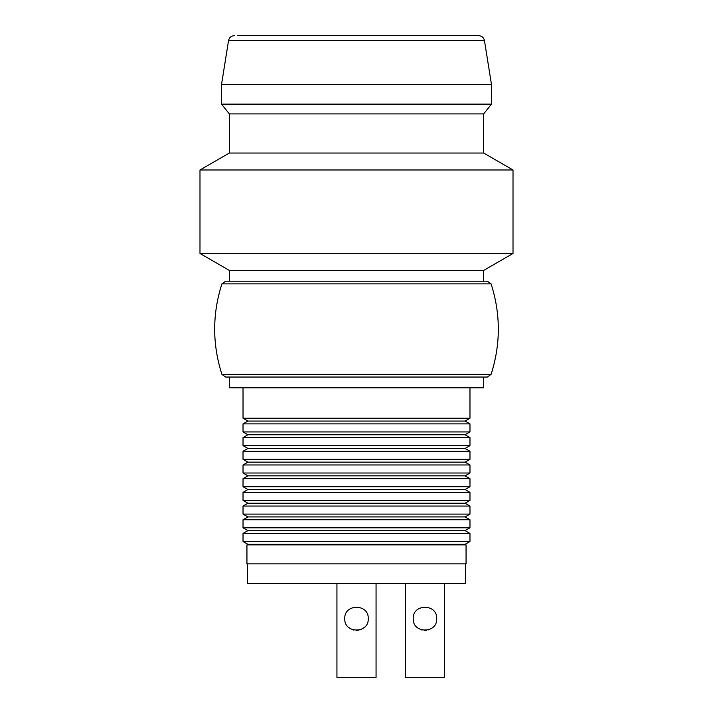 <?xml version="1.0" encoding="UTF-8"?>
<svg xmlns="http://www.w3.org/2000/svg" width="713" height="713" viewBox="0 0 713 713"><rect width="100%" height="100%" fill="white"/><g stroke="black" fill="none" stroke-linecap="round" stroke-linejoin="round"><path stroke-width="1.07" d="M483.664 281.18L483.664 270.414L229.336 270.414L229.336 281.18L487.371 281.18L225.629 281.18L221.912 283.872C212.26 314.032 212.26 344.192 221.912 374.352L491.088 374.352C500.74 344.192 500.74 314.032 491.088 283.872L221.912 283.872M237.786 35.65L478.664 35.65C481.828 35.908 483.762 37.557 484.457 40.588L228.543 40.588L221.511 84.562L221.511 104.125L491.489 104.125L491.489 84.562L221.511 84.562M491.489 104.125L483.664 113.902L229.336 113.902L221.511 104.125M483.664 113.902L483.664 153.037L229.336 153.037L199.988 169.979L199.988 253.471L513.012 253.471L513.012 169.979L199.988 169.979M356.5 377.043L225.629 377.043L229.336 377.043L229.336 387.801L483.664 387.801L483.664 377.043L487.371 377.043L356.5 377.043M243.026 533.44L469.974 533.44L469.974 541.488L243.026 541.488L243.026 533.44L247.919 530.624L465.081 530.624L469.974 527.798L243.026 527.798L247.919 530.624M469.974 519.75L465.081 516.925L247.919 516.925L243.026 519.75L469.974 519.75L469.974 527.798M465.081 516.925L469.974 514.1L243.026 514.1L247.919 516.925M469.974 506.052L465.081 503.226L247.919 503.226L243.026 506.052L469.974 506.052L469.974 514.1M465.081 503.226L469.974 500.41L243.026 500.41L247.919 503.226M469.974 492.362L465.081 489.537L247.919 489.537L243.026 492.362L469.974 492.362L469.974 500.41M465.081 489.537L469.974 486.712L243.026 486.712L247.919 489.537M469.974 478.664L465.081 475.838L247.919 475.838L243.026 478.664L469.974 478.664L469.974 486.712M465.081 475.838L469.974 473.013L243.026 473.013L247.919 475.838M469.974 464.965L465.081 462.149L247.919 462.149L243.026 464.965L469.974 464.965L469.974 473.013M465.081 462.149L469.974 459.324L243.026 459.324L247.919 462.149M469.974 451.276L465.081 448.45L247.919 448.45L243.026 451.276L469.974 451.276L469.974 459.324M465.081 448.45L469.974 445.625L243.026 445.625L247.919 448.45M469.974 437.577L465.081 434.752L247.919 434.752L243.026 437.577L469.974 437.577L469.974 445.625M465.081 434.752L469.974 431.935L243.026 431.935L247.919 434.752M469.974 423.887L465.081 421.062L247.919 421.062L243.026 423.887L469.974 423.887L469.974 431.935M465.081 421.062L469.974 418.237L243.026 418.237L247.919 421.062M243.026 541.488L247.919 544.313L465.081 544.313L469.974 541.488M246.939 544.884L466.061 544.884L466.061 563.876L246.939 563.876L246.939 544.884L247.919 544.313M344.762 618.661L344.762 618.652C343.96 633.768 368.986 633.812 368.238 618.679C369.058 603.519 343.969 603.528 344.762 618.661M364.557 627.199L362.864 628.518L364.557 627.199M361.393 629.329L359.762 629.935L361.393 629.329M358.238 630.265L356.322 630.399L358.238 630.265M353.684 630.051L352.908 629.829L353.684 630.051M349.441 628.037L348.826 627.538L349.441 628.037M413.237 618.661L413.237 618.652C412.435 633.768 437.461 633.812 436.712 618.679C437.532 603.519 412.444 603.528 413.237 618.661M433.032 627.199L431.338 628.518M429.868 629.329L428.228 629.935M426.713 630.265L424.796 630.399M422.158 630.051L421.383 629.829M417.916 628.037L417.301 627.538M376.063 677.35L376.063 583.439L376.063 677.35L336.937 677.35L336.937 583.439L336.937 677.35M444.538 583.439L444.538 677.35L405.412 677.35L405.412 583.439M465.571 563.876L465.571 583.439L247.429 583.439L247.429 563.876M484.457 40.588L491.489 84.562M229.336 113.902L229.336 153.037M483.664 153.037L513.012 169.979M483.664 270.414L513.012 253.471M229.336 270.414L199.988 253.471M228.543 40.588C229.238 37.557 231.172 35.908 234.336 35.65M491.088 283.872L487.371 281.18M491.088 374.352L487.371 377.043M221.912 374.352L225.629 377.043M465.081 530.624L469.974 533.44M243.026 519.75L243.026 527.798M243.026 506.052L243.026 514.1M243.026 492.362L243.026 500.41M243.026 478.664L243.026 486.712M243.026 464.965L243.026 473.013M243.026 451.276L243.026 459.324M243.026 437.577L243.026 445.625M243.026 423.887L243.026 431.935M465.081 544.313L466.061 544.884M243.026 387.801L243.026 418.237M469.974 387.801L469.974 418.237"/></g></svg>
